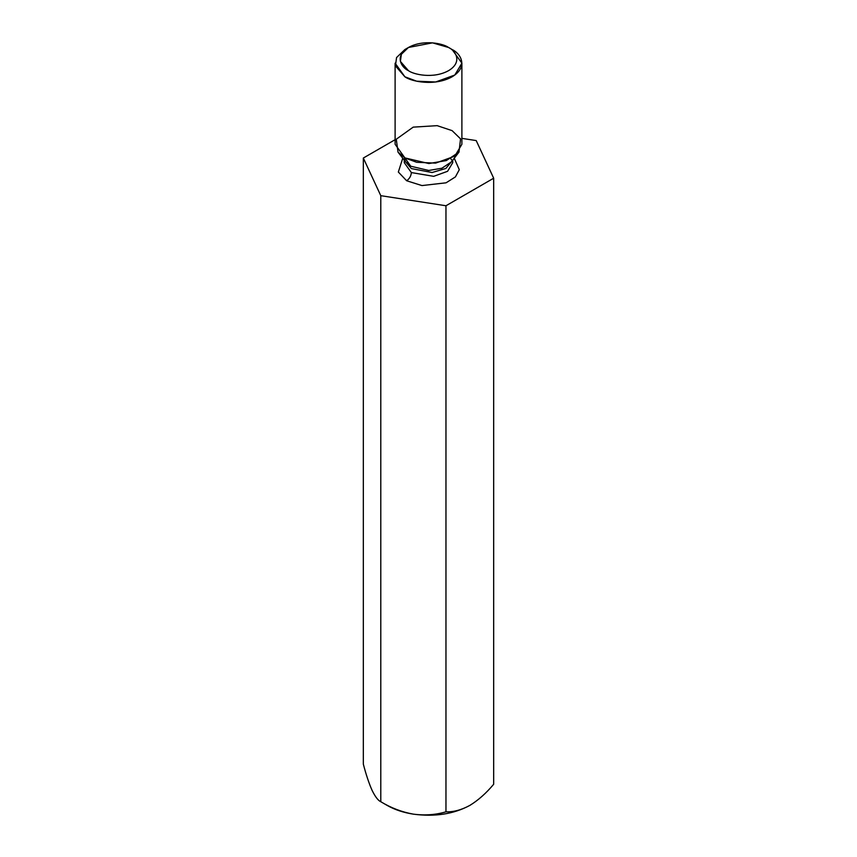 <?xml version="1.0" encoding="UTF-8"?>
<svg xmlns="http://www.w3.org/2000/svg" width="857" height="857" viewBox="0 0 857 857"><rect width="100%" height="100%" fill="white"/><g stroke="black" fill="none" stroke-linecap="round" stroke-linejoin="round"><path stroke-width="1.29" d="M387.182 805.419L380.787 801.724C378.066 800.481 375.162 796.667 372.056 790.293C375.162 796.667 378.066 800.481 380.787 801.724L380.787 195.675L363.325 158.042L395.109 139.691L363.325 158.042L363.325 764.101L363.325 158.042L380.787 195.675L380.787 801.724C391.071 807.958 401.933 812.093 413.374 814.15C424.954 815.639 435.817 814.857 445.961 811.815C453.439 812.115 461.387 809.983 469.818 805.419C478.26 800.245 486.208 793.196 493.675 784.262L493.675 178.213L445.961 205.755L445.961 811.815L445.961 205.755L380.787 195.675L445.961 205.755L493.675 178.213L493.675 784.262C486.208 793.196 478.26 800.245 469.818 805.419L470.547 804.991L469.818 805.419C461.387 809.983 453.439 812.115 445.961 811.815C435.817 814.857 424.954 815.639 413.374 814.15C401.933 812.093 391.071 807.958 380.787 801.724L387.182 805.419C394.584 809.651 403.315 812.565 413.374 814.15C434.863 817 453.674 814.096 469.818 805.419C453.674 814.096 434.863 817 413.374 814.15C403.315 812.565 394.584 809.651 387.182 805.419L380.787 801.724M476.213 140.58L493.675 178.213L476.213 140.58L461.891 138.363L476.213 140.58M363.325 764.101C366.078 774.674 368.992 783.405 372.056 790.293C368.992 783.405 366.078 774.674 363.325 764.101M406.647 180.752L398.334 172.021L402.747 158.256L398.334 172.021L406.647 180.752L421.955 185.573L446.068 182.809L455.421 176.906L459.298 169.686L454.253 158.256L459.298 169.686L455.421 176.906L446.068 182.809L421.955 185.573L406.647 180.752C409.485 178.759 411.06 176.028 411.36 172.568L433.685 176.338L447.579 171.304L452.732 162.669L447.579 171.304L433.685 176.338L411.36 172.568L404.268 162.669L411.36 172.568C411.06 176.028 409.485 178.759 406.647 180.752M452.539 160.463L445.844 168.454L432.099 172.514L411.36 168.572L404.461 160.463L411.36 168.572L432.099 172.514L445.844 168.454L452.539 160.463M410.728 166.215L428.779 170.468L441.912 168.229L451.435 161.877L441.912 168.229L428.779 170.468L410.728 166.215L404.89 157.902L398.023 152.139L396.277 139.23L413.192 127.136L437.166 125.658L452.11 130.639L460.552 138.866L458.977 152.139L446.326 160.57L428.864 163.548L404.89 157.902L410.728 166.215L405.565 161.877L410.728 166.215M408.435 47.489L404.89 49.535L396.555 57.548L395.441 65.893L404.89 76.798C410.846 81.329 434.317 86.696 452.11 76.798C469.261 66.514 459.963 52.973 452.11 49.535L448.565 47.489C455.249 50.413 463.155 61.929 448.565 70.66C433.438 79.08 413.492 74.516 408.435 70.66L400.401 61.393L401.344 54.302L408.435 47.489L432.517 42.85L448.565 47.489C443.508 43.632 423.562 39.068 408.435 47.489C393.845 56.219 401.751 67.735 408.435 70.66C413.492 74.516 433.438 79.08 448.565 70.66C463.155 61.929 455.249 50.413 448.565 47.489L452.11 49.535L461.891 63.161L454.788 75.041L435.645 81.993L416.663 81.19L404.89 76.798L395.109 63.161L395.109 144.276L404.89 157.902L416.663 162.294L435.645 163.109L454.788 156.156L461.891 144.276L461.891 63.161M452.11 49.535L448.565 47.489M452.732 160.205L452.732 162.669M404.268 160.205L404.268 162.669M451.435 161.877L458.977 152.139M404.268 158.684L405.565 161.877L398.023 152.139M450.728 158.652L452.207 160.677"/></g></svg>
